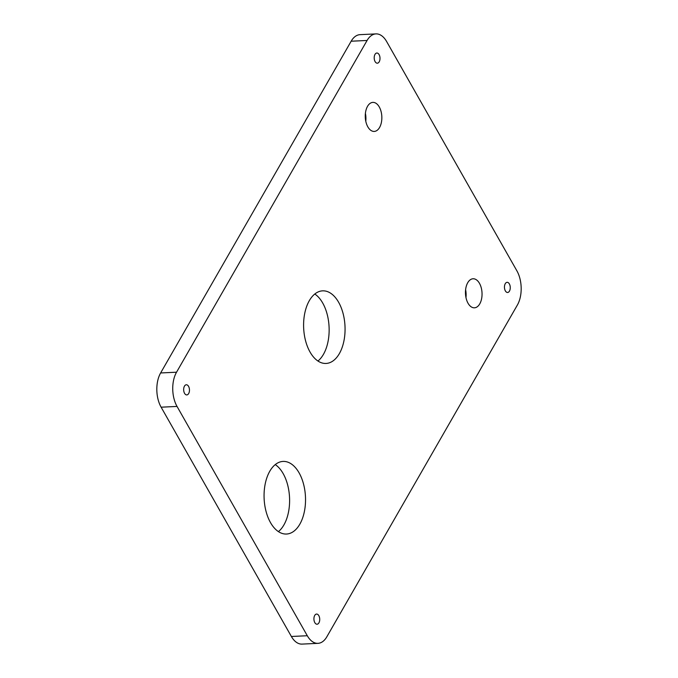 <?xml version="1.0" encoding="UTF-8"?>
<svg xmlns="http://www.w3.org/2000/svg" width="678" height="678" viewBox="0 0 678 678"><rect width="100%" height="100%" fill="white"/><g stroke="black" fill="none" stroke-linecap="round" stroke-linejoin="round"><path stroke-width="1.02" d="M188.662 393.554A5.085 2.898 87.3 0 0 189.179 387.909A5.085 2.898 87.3 0 0 186.323 384.765A5.085 2.898 87.3 0 0 184.458 386.146A5.085 2.898 87.3 0 0 183.941 391.782A5.085 2.898 87.3 0 0 186.806 394.927A5.085 2.898 87.3 0 0 188.662 393.554M318.923 622.845A5.085 2.898 87.3 0 0 319.44 617.209A5.085 2.898 87.3 0 0 316.584 614.065A5.085 2.898 87.3 0 0 314.719 615.438A5.085 2.898 87.3 0 0 314.202 621.082A5.085 2.898 87.3 0 0 317.058 624.226A5.085 2.898 87.3 0 0 318.923 622.845M509.458 291.108A5.085 2.898 87.3 0 0 509.975 285.463A5.085 2.898 87.3 0 0 507.119 282.319A5.085 2.898 87.3 0 0 505.254 283.701A5.085 2.898 87.3 0 0 504.737 289.337A5.085 2.898 87.3 0 0 507.602 292.481A5.085 2.898 87.3 0 0 509.458 291.108M379.205 61.808A5.085 2.898 87.3 0 0 379.714 56.164A5.085 2.898 87.3 0 0 376.858 53.02A5.085 2.898 87.3 0 0 374.993 54.401A5.085 2.898 87.3 0 0 374.476 60.037A5.085 2.898 87.3 0 0 377.341 63.19A5.085 2.898 87.3 0 0 379.205 61.808M379.561 127.489A14.535 8.28 87.3 0 0 381.036 111.37A14.535 8.28 87.3 0 0 372.866 102.386A14.535 8.28 87.3 0 0 367.535 106.319A14.535 8.28 87.3 0 0 366.069 122.438A14.535 8.28 87.3 0 0 374.239 131.43A14.535 8.28 87.3 0 0 379.561 127.489M365.781 121.209A14.535 8.28 87.3 0 0 365.408 113.362M479.761 303.871A14.535 8.28 87.3 0 0 481.236 287.752A14.535 8.28 87.3 0 0 473.066 278.768A14.535 8.28 87.3 0 0 467.735 282.709A14.535 8.28 87.3 0 0 466.269 298.82A14.535 8.28 87.3 0 0 474.439 307.812A14.535 8.28 87.3 0 0 479.761 303.871M465.972 297.591A14.535 8.28 87.3 0 0 465.608 289.743M299.829 524.187A36.349 20.687 87.3 0 0 303.498 483.889A36.349 20.687 87.3 0 0 283.082 461.421A36.349 20.687 87.3 0 0 269.768 471.269A36.349 20.687 87.3 0 0 266.09 511.559A36.349 20.687 87.3 0 0 286.514 534.035A36.349 20.687 87.3 0 0 299.829 524.187M278.421 531.611A36.349 20.687 87.3 0 0 283.904 524.933A36.349 20.687 87.3 0 0 275.251 464.6M339.364 353.602A36.349 20.687 87.3 0 0 343.034 313.312A36.349 20.687 87.3 0 0 322.618 290.845A36.349 20.687 87.3 0 0 309.304 300.693A36.349 20.687 87.3 0 0 305.625 340.983A36.349 20.687 87.3 0 0 326.05 363.45A36.349 20.687 87.3 0 0 339.364 353.602M317.957 361.027A36.349 20.687 87.3 0 0 323.44 354.357A36.349 20.687 87.3 0 0 314.787 294.015M516.882 270.81A24.23 13.797 -92.7 0 1 517.373 305.041L326.838 636.786A24.23 13.797 -92.7 0 1 317.965 643.346A24.23 13.797 -92.7 0 1 307.295 635.735L177.034 406.436A24.23 13.797 -92.7 0 1 176.543 372.205L367.078 40.468A24.23 13.797 87.3 0 1 375.951 33.9A24.23 13.797 87.3 0 1 386.621 41.519L516.882 270.81M317.965 643.346L302.049 644.1A24.23 13.797 -92.7 0 1 291.379 636.481L161.118 407.19A24.23 13.797 -92.7 0 1 160.627 372.959L176.543 372.205M375.951 33.9L360.035 34.654A24.23 13.797 87.3 0 0 351.162 41.214L160.627 372.959M291.379 636.481L307.295 635.735M161.118 407.19L177.034 406.436M351.162 41.214L367.078 40.468"/></g></svg>
